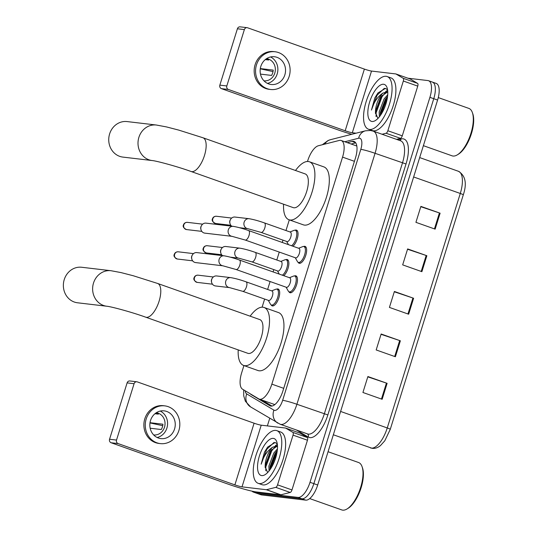 <?xml version="1.0" encoding="UTF-8"?>
<svg xmlns="http://www.w3.org/2000/svg" width="537" height="537" viewBox="0 0 537 537"><rect width="100%" height="100%" fill="white"/><g stroke="black" fill="none" stroke-linecap="round" stroke-linejoin="round"><path stroke-width="0.81" d="M276.683 289.128A8.941 3.665 109.5 0 1 277.783 288.933A8.941 3.665 109.5 0 1 278.112 289.013A8.941 3.665 109.5 0 1 278.723 298.27A8.941 3.665 109.5 0 1 272.481 305.949A8.941 3.665 109.5 0 1 272.152 305.868A8.941 3.665 109.5 0 1 271.111 304.882M285.859 259.673A8.941 3.665 109.5 0 1 286.953 259.478A8.941 3.665 109.5 0 1 287.288 259.552A8.941 3.665 109.5 0 1 288.476 266.721A8.941 3.665 109.5 0 1 283.731 275.689M295.035 230.219A8.941 3.665 109.5 0 1 296.129 230.024A8.941 3.665 109.5 0 1 296.464 230.098A8.941 3.665 109.5 0 1 297.652 237.267A8.941 3.665 109.5 0 1 292.907 246.228M303.64 246.503A8.941 3.665 109.5 0 1 304.734 246.308A8.941 3.665 109.5 0 1 305.07 246.382A8.941 3.665 109.5 0 1 305.674 255.646A8.941 3.665 109.5 0 1 299.438 263.318A8.941 3.665 109.5 0 1 299.102 263.244A8.941 3.665 109.5 0 1 298.069 262.251M294.464 275.958A8.941 3.665 109.5 0 1 295.565 275.763A8.941 3.665 109.5 0 1 295.894 275.837A8.941 3.665 109.5 0 1 296.505 285.1A8.941 3.665 109.5 0 1 290.262 292.779A8.941 3.665 109.5 0 1 289.933 292.699A8.941 3.665 109.5 0 1 288.893 291.705M243.926 365.556L241.663 372.806A16.768 6.874 -70.5 0 0 242.529 389.191L258.774 398.884A16.768 6.874 -70.5 0 0 259.29 399.125A16.768 6.874 -70.5 0 0 259.908 399.266A16.768 6.874 -70.5 0 0 271.85 384.136L342.559 157.119A16.768 6.874 -70.5 0 0 341.176 140.493A16.768 6.874 -70.5 0 0 339.27 140.446L318.354 145.755A16.768 6.874 -70.5 0 0 307.701 160.785L307.479 161.489M289.302 219.868L285.973 230.541M282.979 240.153L282.261 242.462M279.267 252.075L276.803 259.995M273.81 269.608L273.085 271.923M270.091 281.536L267.627 289.45M264.634 299.062L262.103 307.177M250.276 393.816A16.768 6.874 -70.5 0 0 251.148 394.574L269.829 405.717A16.768 6.874 -70.5 0 0 270.339 405.959A16.768 6.874 -70.5 0 0 270.963 406.106A16.768 6.874 -70.5 0 0 282.898 390.976L355.434 158.093A16.768 6.874 -70.5 0 0 354.058 141.466A16.768 6.874 -70.5 0 0 352.151 141.419L347.291 142.654M407.939 78.207L427.908 80.563A16.768 6.874 109.5 0 1 428.533 80.711A16.768 6.874 109.5 0 1 429.909 97.338L310.01 482.293A16.768 6.874 109.5 0 1 298.075 497.416L253.941 492.214A16.768 6.874 109.5 0 1 253.316 492.073A16.768 6.874 109.5 0 1 252.007 491.154M267.366 425.908L269.728 418.323M431.755 81.926A16.768 6.874 109.5 0 1 432.372 82.067L436.219 83.43A16.768 6.874 109.5 0 1 437.595 100.057L317.696 485.012A16.768 6.874 109.5 0 1 305.761 500.142L261.626 494.933L257.787 493.577A16.768 6.874 109.5 0 1 257.163 493.429A16.768 6.874 109.5 0 0 257.787 493.577L301.915 498.779L257.787 493.577L253.941 492.214M317.696 485.012L313.856 483.649A16.768 6.874 109.5 0 1 301.915 498.779A16.768 6.874 109.5 0 0 313.856 483.649L433.755 98.701L313.856 483.649L310.01 482.293M432.372 82.067A16.768 6.874 109.5 0 1 433.755 98.701A16.768 6.874 109.5 0 0 432.372 82.067L428.533 80.711M351.138 144.017L355.722 142.849M271.977 406.066L261.881 400.038M420.786 206.705L439.414 212.947A4.471 0.376 17.3 0 1 440.112 213.189L420.887 206.389L415.92 222.338L435.145 229.138L440.112 213.189M407.543 249.242L426.163 255.484A4.471 0.376 17.3 0 1 426.861 255.726L407.637 248.926L402.669 264.875L421.894 271.675L426.861 255.726M367.791 376.853L386.418 383.096A4.471 0.376 17.3 0 1 387.117 383.331L367.892 376.538L362.925 392.487L382.149 399.286L387.117 383.331M381.042 334.316L399.669 340.559A4.471 0.376 17.3 0 1 400.367 340.8L381.142 334.001L376.175 349.949L395.4 356.749L400.367 340.8M394.292 291.779L412.919 298.022A4.471 0.376 17.3 0 1 413.611 298.263L394.393 291.463L389.419 307.412L408.644 314.212L413.611 298.263M261.626 494.933A16.768 6.874 109.5 0 1 261.009 494.792L253.316 492.073M299.941 433.144A2.792 1.148 109.5 0 1 300.029 433.171A2.792 1.148 109.5 0 1 300.116 433.205L307.312 437.501A2.792 1.148 109.5 0 1 307.459 440.233L293.041 435.131L277.555 484.851L291.974 489.945A2.792 1.148 109.5 0 1 290.195 492.456L280.932 494.805A2.792 1.148 109.5 0 1 280.717 494.819L256.431 491.959A22.353 1.886 17.3 0 1 227.916 484.059L111.132 442.757A2.792 2.537 -83.3 0 1 109.555 439.246L116.522 440.072A2.792 2.537 96.7 0 0 118.1 443.582L234.884 484.884A5.592 0.47 -162.7 0 0 242.012 486.858L266.298 489.724A2.792 1.148 -70.5 0 0 266.513 489.704L275.776 487.354A2.792 1.148 -70.5 0 0 277.555 484.851M307.459 440.233L291.974 489.945M293.041 435.131A2.792 1.148 -70.5 0 0 292.893 432.399L285.697 428.11A2.792 1.148 -70.5 0 0 285.61 428.07A2.792 1.148 -70.5 0 0 285.509 428.043L261.224 425.183A5.592 0.47 -162.7 0 1 254.095 423.203L137.311 381.901A2.792 2.537 96.7 0 0 134.075 383.713L127.108 382.888L109.555 439.246M127.108 382.888A2.792 2.537 -83.3 0 1 129.84 380.961L136.807 381.787M134.075 383.713L116.522 440.072M150.528 420.484A13.969 12.687 96.7 0 0 160.912 438.608A13.969 12.687 96.7 0 0 174.559 428.982A13.969 12.687 96.7 0 0 164.181 410.859A13.969 12.687 96.7 0 0 150.528 420.484M157.153 437.501A13.969 12.687 96.7 0 0 166.893 428.083A13.969 12.687 96.7 0 0 160.274 411.067M150.172 428.224L161.268 429.533A11.176 10.149 -83.3 0 0 162.402 426.982A11.176 10.149 -83.3 0 0 162.926 424.217L150.018 422.693M153.676 434.943A11.176 10.149 96.7 0 0 164.49 427.23A11.176 10.149 96.7 0 0 156.294 412.745M164.772 405.865L163.376 405.697A19.003 17.258 96.7 0 0 144.809 418.793A19.003 17.258 96.7 0 0 158.925 443.441L160.321 443.609A19.003 17.258 96.7 0 0 178.888 430.513A19.003 17.258 96.7 0 0 164.772 405.865A19.003 17.258 96.7 0 0 146.205 418.954A19.003 17.258 96.7 0 0 160.321 443.609M149.984 422.928L162.724 425.693M154.958 413.732L158.402 414.141A11.176 10.149 -83.3 0 0 156.019 412.919M328.067 451.724L358.562 462.511A25.152 10.31 109.5 0 1 362.039 466.586L362.468 467.801A24.031 9.854 109.5 0 1 360.428 489.851A24.031 9.854 109.5 0 1 348.151 508.277L347.056 508.948A25.152 10.31 109.5 0 1 342.727 510.15A25.152 10.31 109.5 0 1 341.794 509.935L309.708 498.584M362.039 466.586A25.152 10.31 109.5 0 1 359.897 489.663A25.152 10.31 109.5 0 1 347.056 508.948M275.796 430.406A27.944 11.458 109.5 0 1 276.83 430.64A27.944 11.458 109.5 0 1 278.73 459.585A27.944 11.458 109.5 0 1 259.237 483.575A27.944 11.458 109.5 0 1 258.196 483.334A27.944 11.458 109.5 0 1 256.297 454.389A27.944 11.458 109.5 0 1 275.796 430.406M276.83 430.64L280.676 432.003A27.944 11.458 109.5 0 1 282.576 460.947A27.944 11.458 109.5 0 1 263.076 484.931A27.944 11.458 109.5 0 1 262.043 484.689L258.196 483.334M277.287 443.951L275.152 442.481L267.648 447.066L264.546 452.006L261.157 464.183C263.452 456.45 267.231 450.818 272.501 447.287A13.969 5.726 109.5 0 0 265.191 465.66L265.137 466.754L267.547 472.332M261.72 475.594A19.56 8.021 109.5 0 1 259.384 456.027A19.56 8.021 109.5 0 1 273.313 438.38A19.56 8.021 109.5 0 1 276.736 441.716A19.56 8.021 109.5 0 1 275.072 459.659A19.56 8.021 109.5 0 1 265.083 474.661A19.56 8.021 109.5 0 1 261.72 475.594M277.267 450.59L275.025 453.45L270.084 466.458L269.983 469.727M277.428 448.885L273.823 453.027L268.883 466.035L269.071 470.942M277.461 445.683L272.501 447.287M277.475 445.952L271.313 450.228L270.218 451.751L265.191 465.66M276.709 451.208L275.884 452.416L269.957 469.325M277.34 444.334L275.36 445.676M271.903 449.503L271.078 450.718L265.15 467.653M267.654 447.053L264.546 452.006M277.112 451.698L270.621 468.801M274.937 446.824L271.682 450.926L265.842 466.814L265.768 470.721M274.058 442.434L266.876 449.227L261.157 464.183M81.718 267.265A17.882 16.244 96.7 0 0 64.245 279.582A17.882 16.244 96.7 0 0 77.529 302.787L106.796 306.238A17.882 16.244 -83.3 0 1 93.512 283.039A17.882 16.244 -83.3 0 1 110.984 270.715L81.718 267.265M106.796 306.238C110.743 306.499 131.8 312.118 145.702 317.179L247.872 353.319A17.882 7.33 -70.5 0 0 248.537 353.474A17.882 7.33 -70.5 0 0 261.016 338.115A17.882 7.33 -70.5 0 0 259.801 319.596L157.623 283.455L133.31 275.763L121.08 272.601L110.984 270.715M250.141 316.179A30.737 12.599 109.5 0 1 262.942 307.211A30.737 12.599 109.5 0 1 264.083 307.479A30.737 12.599 109.5 0 1 266.177 339.31A30.737 12.599 109.5 0 1 244.731 365.697A30.737 12.599 109.5 0 1 243.59 365.435A30.737 12.599 109.5 0 1 238.213 349.902M264.083 307.479L278.502 312.574A30.737 12.599 109.5 0 1 280.596 344.412A30.737 12.599 109.5 0 1 259.143 370.798A30.737 12.599 109.5 0 1 258.002 370.537L243.59 365.435M127.094 121.577A17.882 16.244 96.7 0 0 109.622 133.901A17.882 16.244 96.7 0 0 122.906 157.099L152.172 160.55A17.882 16.244 -83.3 0 1 138.888 137.351A17.882 16.244 -83.3 0 1 156.361 125.027L127.094 121.577M152.172 160.55C156.119 160.811 177.176 166.43 191.078 171.491L293.249 207.631A17.882 7.33 -70.5 0 0 293.914 207.785A17.882 7.33 -70.5 0 0 306.392 192.434A17.882 7.33 -70.5 0 0 305.177 173.907L202.999 137.774L178.68 130.082L166.457 126.913L156.361 125.027M295.511 170.491A30.737 12.599 109.5 0 1 308.319 161.523A30.737 12.599 109.5 0 1 309.46 161.791A30.737 12.599 109.5 0 1 311.554 193.629A30.737 12.599 109.5 0 1 290.108 220.016A30.737 12.599 109.5 0 1 288.966 219.747A30.737 12.599 109.5 0 1 283.59 204.214M309.46 161.791L323.878 166.893A30.737 12.599 109.5 0 1 325.972 198.724A30.737 12.599 109.5 0 1 304.519 225.11A30.737 12.599 109.5 0 1 303.378 224.849L288.966 219.747M289.597 277.783A5.028 2.061 109.5 0 1 289.785 277.824A5.028 2.061 109.5 0 1 290.128 283.039A5.028 2.061 109.5 0 1 286.617 287.355A5.028 2.061 109.5 0 1 286.429 287.308L236.065 269.5L222.895 265.802A5.028 4.571 -83.3 0 1 219.156 259.277A5.028 4.571 -83.3 0 1 219.257 258.982A5.028 4.571 -83.3 0 1 224.07 255.813L196.804 252.598A5.028 4.571 -83.3 0 0 192.36 254.974A5.028 4.571 -83.3 0 0 191.89 256.062A5.028 4.571 -83.3 0 0 191.857 259.243A5.028 4.571 -83.3 0 0 194.723 262.378A5.028 4.571 -83.3 0 0 195.622 262.586L222.895 265.802M289.443 277.71L293.491 276.099A8.384 3.437 109.5 0 1 294.437 275.951A8.384 3.437 109.5 0 1 294.746 276.025A8.384 3.437 109.5 0 1 295.316 284.711A8.384 3.437 109.5 0 1 289.47 291.906A8.384 3.437 109.5 0 1 289.154 291.833A8.384 3.437 109.5 0 1 288.228 290.987L286.093 287.194M191.857 259.243L191.675 258.619A3.631 3.303 -83.3 0 1 192.038 255.538L192.36 254.974M298.773 248.329A5.028 2.061 109.5 0 1 298.955 248.369A5.028 2.061 109.5 0 1 299.297 253.578A5.028 2.061 109.5 0 1 295.793 257.901A5.028 2.061 109.5 0 1 295.605 257.854L245.234 240.039L232.065 236.347A5.028 4.571 -83.3 0 1 228.332 229.823A5.028 4.571 -83.3 0 1 228.433 229.527A5.028 4.571 -83.3 0 1 233.246 226.359L205.98 223.137A5.028 4.571 -83.3 0 0 201.536 225.52A5.028 4.571 -83.3 0 0 201.06 226.607A5.028 4.571 -83.3 0 0 201.033 229.782A5.028 4.571 -83.3 0 0 203.899 232.924A5.028 4.571 -83.3 0 0 204.798 233.132L232.065 236.347M298.619 248.248L302.667 246.644A8.384 3.437 109.5 0 1 303.606 246.496A8.384 3.437 109.5 0 1 303.922 246.57A8.384 3.437 109.5 0 1 304.492 255.25A8.384 3.437 109.5 0 1 298.639 262.445A8.384 3.437 109.5 0 1 298.33 262.378A8.384 3.437 109.5 0 1 297.404 261.526L295.263 257.733M201.033 229.782L200.851 229.165A3.631 3.303 -83.3 0 1 201.214 226.084L201.536 225.52M271.816 290.953A5.028 2.061 109.5 0 1 272.004 291A5.028 2.061 109.5 0 1 272.346 296.209A5.028 2.061 109.5 0 1 268.836 300.525A5.028 2.061 109.5 0 1 268.648 300.485L242.697 291.302L229.527 287.61A5.028 4.571 -83.3 0 1 228.628 287.402A5.028 4.571 -83.3 0 1 225.896 280.791A5.028 4.571 -83.3 0 1 230.702 277.622C235.206 278.388 240.321 279.784 246.053 281.818A5.028 2.061 109.5 0 1 246.55 286.51A5.028 2.061 109.5 0 1 242.885 291.349A5.028 2.061 109.5 0 1 242.697 291.302M229.527 287.61L215.451 285.952A5.028 4.571 -83.3 0 1 214.552 285.738A5.028 4.571 -83.3 0 1 211.685 282.603A5.028 4.571 -83.3 0 1 212.189 278.341A5.028 4.571 -83.3 0 1 216.626 275.958L230.702 277.622M271.668 290.879L275.709 289.275A8.384 3.437 109.5 0 1 276.656 289.128A8.384 3.437 109.5 0 1 276.964 289.195A8.384 3.437 109.5 0 1 277.535 297.881A8.384 3.437 109.5 0 1 271.688 305.076A8.384 3.437 109.5 0 1 271.373 305.003A8.384 3.437 109.5 0 1 270.447 304.157L268.312 300.364M211.685 282.603L211.504 281.979A3.631 3.303 -83.3 0 1 211.867 278.898L212.189 278.341M280.992 261.499A5.028 2.061 109.5 0 1 281.18 261.546A5.028 2.061 109.5 0 1 281.522 266.755A5.028 2.061 109.5 0 1 278.012 271.071A5.028 2.061 109.5 0 1 277.824 271.024L251.873 261.848L238.703 258.156A5.028 4.571 -83.3 0 1 237.797 257.941A5.028 4.571 -83.3 0 1 235.065 251.329A5.028 4.571 -83.3 0 1 239.878 248.161C244.382 248.933 249.497 250.329 255.223 252.363A5.028 2.061 109.5 0 1 255.726 257.048A5.028 2.061 109.5 0 1 252.054 261.888A5.028 2.061 109.5 0 1 251.873 261.848M280.838 261.425L284.885 259.821A8.384 3.437 109.5 0 1 285.832 259.666A8.384 3.437 109.5 0 1 286.14 259.74A8.384 3.437 109.5 0 1 287.154 266.896A8.384 3.437 109.5 0 1 282.341 275.192M222.526 255.632A5.028 4.571 -83.3 0 1 220.861 253.149L220.673 252.524A3.631 3.303 -83.3 0 1 221.043 249.443L221.365 248.879A5.028 4.571 -83.3 0 1 225.802 246.503L239.878 248.161M220.861 253.149A5.028 4.571 -83.3 0 1 221.365 248.879M290.168 232.044A5.028 2.061 109.5 0 1 290.349 232.085A5.028 2.061 109.5 0 1 290.692 237.294A5.028 2.061 109.5 0 1 287.181 241.616A5.028 2.061 109.5 0 1 287 241.569L261.042 232.393L247.872 228.695A5.028 4.571 -83.3 0 1 246.973 228.487A5.028 4.571 -83.3 0 1 244.241 221.875A5.028 4.571 -83.3 0 1 249.054 218.707C253.558 219.472 258.673 220.875 264.399 222.909A5.028 2.061 109.5 0 1 264.902 227.594A5.028 2.061 109.5 0 1 261.23 232.434A5.028 2.061 109.5 0 1 261.042 232.393M290.014 231.964L294.061 230.36A8.384 3.437 109.5 0 1 295.001 230.212A8.384 3.437 109.5 0 1 295.316 230.286A8.384 3.437 109.5 0 1 296.323 237.441A8.384 3.437 109.5 0 1 291.517 245.738M231.702 226.178A5.028 4.571 -83.3 0 1 230.037 223.694L229.849 223.07A3.631 3.303 -83.3 0 1 230.212 219.989L230.541 219.425A5.028 4.571 -83.3 0 1 234.978 217.049L249.054 218.707M230.037 223.694A5.028 4.571 -83.3 0 1 230.541 219.425M410.234 79.033A2.792 1.148 109.5 0 1 410.322 79.053A2.792 1.148 109.5 0 1 410.409 79.093L417.605 83.389A2.792 1.148 109.5 0 1 417.752 86.121L403.334 81.02L387.848 130.733L402.267 135.834A2.792 1.148 109.5 0 1 400.488 138.338L396.487 139.358M417.752 86.121L402.267 135.834M351.742 134.29A22.353 1.886 17.3 0 1 338.209 129.947L221.425 88.645A2.792 2.537 -83.3 0 1 219.848 85.135L226.815 85.96A2.792 2.537 96.7 0 0 228.393 89.464L345.177 130.773A5.592 0.47 -162.7 0 0 352.306 132.746L356.078 133.189M403.334 81.02A2.792 1.148 -70.5 0 0 403.186 78.288L395.991 73.999A2.792 1.148 -70.5 0 0 395.903 73.958A2.792 1.148 -70.5 0 0 395.803 73.931L371.517 71.065A5.592 0.47 -162.7 0 1 364.388 69.092L247.604 27.79A2.792 2.537 96.7 0 0 244.369 29.595L237.401 28.776L219.848 85.135M237.401 28.776A2.792 2.537 -83.3 0 1 240.133 26.85L247.101 27.669M244.369 29.595L226.815 85.96M382.069 134.257L386.069 133.243A2.792 1.148 -70.5 0 0 387.848 130.733M260.828 66.373A13.969 12.687 96.7 0 0 271.205 84.497A13.969 12.687 96.7 0 0 284.852 74.871A13.969 12.687 96.7 0 0 274.474 56.747A13.969 12.687 96.7 0 0 260.828 66.373M267.446 83.389A13.969 12.687 96.7 0 0 277.186 73.965A13.969 12.687 96.7 0 0 270.567 56.949M260.465 74.113L271.561 75.422A11.176 10.149 -83.3 0 0 272.695 72.871A11.176 10.149 -83.3 0 0 273.219 70.105L260.311 68.582M263.969 80.832A11.176 10.149 96.7 0 0 274.79 73.119A11.176 10.149 96.7 0 0 266.587 58.627M275.065 51.753L273.669 51.586A19.003 17.258 96.7 0 0 255.109 64.682A19.003 17.258 96.7 0 0 269.218 89.33L270.614 89.491A19.003 17.258 96.7 0 0 289.181 76.402A19.003 17.258 96.7 0 0 275.065 51.753A19.003 17.258 96.7 0 0 256.498 64.843A19.003 17.258 96.7 0 0 270.614 89.491M260.277 68.817L273.024 71.582M265.251 59.62L268.695 60.023A11.176 10.149 -83.3 0 0 266.318 58.808M438.279 97.586L468.855 108.4A25.152 10.31 109.5 0 1 472.332 112.475L472.761 113.69A24.031 9.854 109.5 0 1 470.721 135.733A24.031 9.854 109.5 0 1 458.45 154.166L457.349 154.837A25.152 10.31 109.5 0 1 453.02 156.039A25.152 10.31 109.5 0 1 452.087 155.824L423.391 145.675M472.332 112.475A25.152 10.31 109.5 0 1 470.19 135.546A25.152 10.31 109.5 0 1 457.349 154.837M386.09 76.288A27.944 11.458 109.5 0 1 387.123 76.529A27.944 11.458 109.5 0 1 389.03 105.474A27.944 11.458 109.5 0 1 369.53 129.457A27.944 11.458 109.5 0 1 368.489 129.222A27.944 11.458 109.5 0 1 366.59 100.278A27.944 11.458 109.5 0 1 386.09 76.288M387.123 76.529L390.97 77.892A27.944 11.458 109.5 0 1 392.869 106.829A27.944 11.458 109.5 0 1 373.376 130.82A27.944 11.458 109.5 0 1 372.336 130.578L368.489 129.222M387.58 89.833L385.445 88.37L377.941 92.948L374.839 97.895L371.45 110.065C373.745 102.339 377.524 96.707 382.794 93.176A13.969 5.726 109.5 0 0 375.484 111.548L375.437 112.642L377.84 118.221M372.013 121.483A19.56 8.021 109.5 0 1 369.678 101.916A19.56 8.021 109.5 0 1 383.606 84.262A19.56 8.021 109.5 0 1 387.029 87.605A19.56 8.021 109.5 0 1 385.371 105.547A19.56 8.021 109.5 0 1 375.376 120.55A19.56 8.021 109.5 0 1 372.013 121.483M387.56 96.472L385.318 99.338L380.377 112.347L380.277 115.616M387.721 94.774L384.116 98.915L379.176 111.924L379.364 116.831M387.761 91.572L382.794 93.176M387.774 91.84L381.606 96.11L380.511 97.64L375.484 111.548M387.002 97.09L386.177 98.305L380.25 115.207M387.633 90.216L385.653 91.565M382.196 95.391L381.371 96.6L375.444 113.542M377.947 92.941L374.839 97.895M387.405 97.586L380.914 114.69M385.23 92.713L381.975 96.814L376.135 112.703L376.061 116.61M384.358 88.323L377.169 95.116L371.45 110.065M283.724 388.338L271.85 384.136M354.433 161.322L342.559 157.119M245.167 390.768A11.176 4.585 -70.5 0 0 246.711 393.91L273.924 410.147A11.176 4.585 -70.5 0 0 274.682 410.402A11.176 4.585 -70.5 0 0 282.643 400.313L360.804 149.353A11.176 4.585 -70.5 0 0 359.475 138.17A11.176 4.585 -70.5 0 0 358.615 138.237L344.754 141.755M360.804 149.353A11.176 0.94 -162.7 0 1 375.061 153.3L296.901 404.267A22.353 9.163 109.5 0 1 280.985 424.438A22.353 9.163 109.5 0 1 280.153 424.243L307.547 433.93A22.353 9.163 -70.5 0 0 308.379 434.124A22.353 9.163 -70.5 0 0 324.294 413.953L402.455 162.993A22.353 9.163 -70.5 0 0 400.622 140.815L373.228 131.129A22.353 9.163 109.5 0 1 375.061 153.3L406.019 163.98L327.859 414.94L296.901 404.267A11.176 0.94 -162.7 0 0 282.643 400.313M373.228 131.129L370.396 130.471L365.475 130.806A11.176 9.834 75.8 0 0 358.615 138.237M327.859 414.94A25.152 10.31 109.5 0 1 309.95 437.635A25.152 10.31 109.5 0 1 308.251 437.058L296.417 429.996M397.769 139.808L401.092 138.969A25.152 10.31 109.5 0 1 406.019 163.98M298.075 497.416L305.761 500.142M429.909 97.338L437.595 100.057M401.092 138.969A2.792 2.457 -104.2 0 1 399.958 140.587M307.392 433.876A2.792 2.537 -59.2 0 1 308.251 437.058M365.475 130.806L330.443 139.694A11.176 9.834 75.8 0 0 324.751 144.131M246.711 393.91A11.176 10.163 120.8 0 0 250.598 406.912L280.153 424.243M273.924 410.147A11.176 10.163 120.8 0 0 277.81 423.143M270.89 406.093L269.829 405.717M252.135 394.923L251.148 394.574M355.568 142.627L352.151 141.419M370.51 447.925A22.353 9.163 -70.5 0 0 371.336 448.12A22.353 9.163 -70.5 0 0 387.251 427.949A5.592 0.47 17.3 0 1 390.265 429.338L384.807 440.763L380.491 445.562C377.894 447.697 375.175 448.63 372.342 448.355L333.343 434.782M340.612 411.449L387.251 427.949L460.283 193.468A22.353 9.163 -70.5 0 0 458.45 171.296C465.465 175.606 467.083 183.459 463.297 194.857A5.592 0.47 -162.7 0 0 460.283 193.468L413.644 176.968M412.919 298.022L407.952 313.97M399.669 340.559L394.702 356.501M386.418 383.096L381.451 399.038M426.163 255.484L421.203 271.433M439.414 212.947L434.446 228.896M254.095 423.203L234.884 484.884M261.224 425.183L242.012 486.858M280.717 494.819L266.298 489.724M118.1 443.582L111.132 442.757M300.116 433.205L285.697 428.11M292.893 432.399L307.312 437.501M266.513 489.704L280.932 494.805M290.195 492.456L275.776 487.354M145.702 317.179A17.882 7.33 -70.5 0 0 146.359 317.333A17.882 7.33 -70.5 0 0 159.093 301.197A17.882 7.33 -70.5 0 0 157.623 283.455M191.078 171.491A17.882 7.33 -70.5 0 0 191.736 171.645A17.882 7.33 -70.5 0 0 204.469 155.508A17.882 7.33 -70.5 0 0 202.999 137.774M178.197 251.806C176.183 251.806 174.887 252.652 174.303 254.337C173.411 255.995 174.424 257.552 177.344 259.022A3.631 3.303 -83.3 0 1 174.646 254.31A3.631 3.303 -83.3 0 1 178.197 251.806L193.501 253.612M174.303 254.337L174.646 254.31M239.227 259.968A5.028 2.061 109.5 0 1 239.415 260.015A5.028 2.061 109.5 0 1 239.918 264.701A5.028 2.061 109.5 0 1 236.246 269.54A5.028 2.061 109.5 0 1 236.065 269.5M187.373 222.352C185.359 222.352 184.063 223.197 183.479 224.882C182.587 226.533 183.6 228.097 186.52 229.567A3.631 3.303 -83.3 0 1 183.822 224.855A3.631 3.303 -83.3 0 1 187.373 222.352L202.677 224.157M183.479 224.882L183.822 224.855M248.403 230.514A5.028 2.061 109.5 0 1 248.591 230.554A5.028 2.061 109.5 0 1 249.094 235.246A5.028 2.061 109.5 0 1 245.422 240.086A5.028 2.061 109.5 0 1 245.234 240.039M198.025 275.172C196.012 275.172 194.709 276.011 194.125 277.696C193.239 279.354 194.253 280.918 197.173 282.388A3.631 3.303 -83.3 0 1 194.475 277.676A3.631 3.303 -83.3 0 1 198.025 275.172L213.33 276.978M194.125 277.696L194.475 277.676M245.865 281.777A5.028 2.061 109.5 0 1 246.053 281.818L272.004 291M207.195 245.718C205.188 245.718 203.885 246.557 203.301 248.242C202.415 249.9 203.429 251.464 206.349 252.934A3.631 3.303 -83.3 0 1 203.651 248.222A3.631 3.303 -83.3 0 1 207.195 245.718L222.499 247.523M203.301 248.242L203.651 248.222M255.041 252.323A5.028 2.061 109.5 0 1 255.223 252.363L281.18 261.546M216.371 216.257C214.357 216.257 213.061 217.102 212.477 218.787C211.591 220.445 212.605 222.003 215.518 223.473A3.631 3.303 -83.3 0 1 212.82 218.76A3.631 3.303 -83.3 0 1 216.371 216.257L231.675 218.062M212.477 218.787L212.82 218.76M264.211 222.862A5.028 2.061 109.5 0 1 264.399 222.909L290.349 232.085M364.388 69.092L345.177 130.773M371.517 71.065L352.306 132.746M228.393 89.464L221.425 88.645M410.409 79.093L395.991 73.999M403.186 78.288L417.605 83.389M400.488 138.338L386.069 133.243M274.823 404.616L259.29 399.125M356.588 145.943L341.176 140.493M330.443 139.694L328.073 140.519L322.314 144.748M243.657 389.862L243.738 395.917L245.389 401.26L250.598 406.912M463.297 194.857L390.265 429.338M458.45 171.296L419.679 157.583M285.61 428.07L300.029 433.171M289.785 277.824L239.415 260.015C233.689 257.982 228.574 256.579 224.07 255.813M294.746 276.025L296.907 276.79M289.154 291.833L291.316 292.598M177.344 259.022L192.649 260.828M298.955 248.369L248.591 230.554C242.865 228.52 237.75 227.124 233.246 226.359M303.922 246.57L306.083 247.335M298.33 262.378L300.492 263.143M186.52 229.567L201.825 231.373M276.964 289.195L279.126 289.96M271.373 305.003L273.541 305.768M197.173 282.388L212.477 284.194M238.703 258.156L230.239 257.156M286.14 259.74L288.302 260.505M277.488 270.91L279.294 274.118M206.349 252.934L221.653 254.739M247.872 228.695L239.415 227.701M295.316 230.286L297.478 231.051M286.657 241.449L288.47 244.657M215.518 223.473L230.823 225.278M395.903 73.958L410.322 79.053"/></g></svg>
